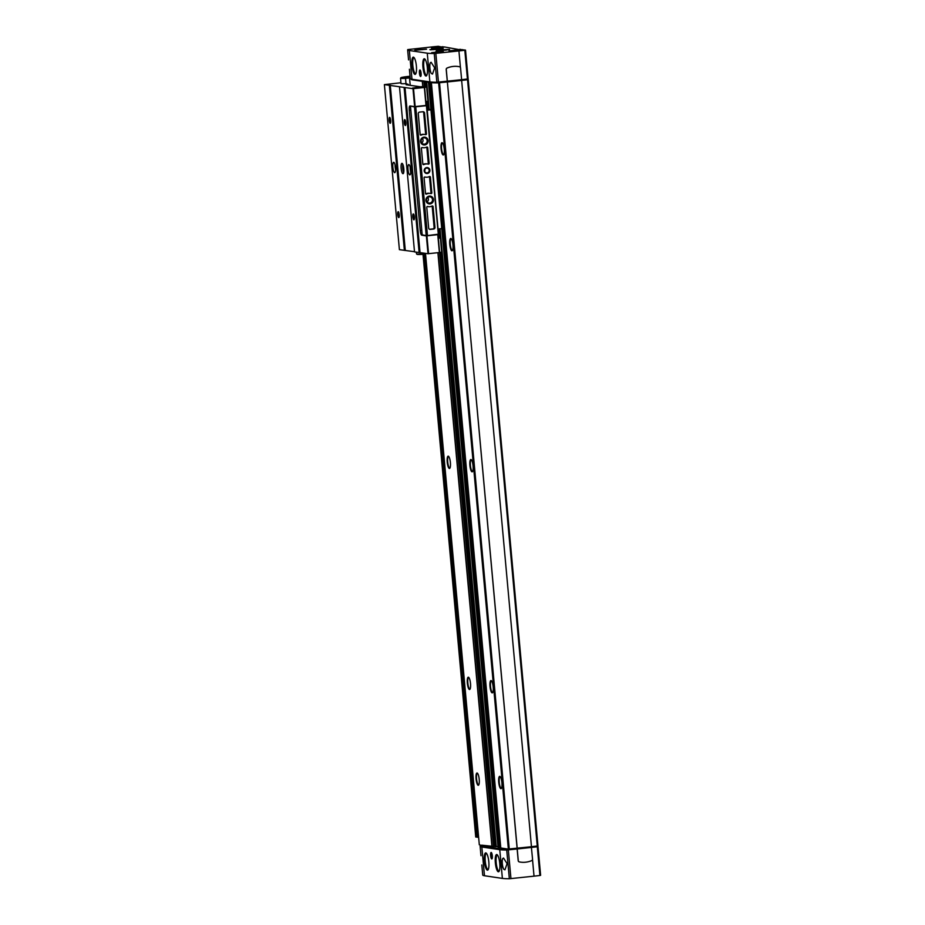 <?xml version="1.0" encoding="UTF-8"?>
<svg xmlns="http://www.w3.org/2000/svg" width="925" height="925" viewBox="0 0 925 925"><rect width="100%" height="100%" fill="white"/><g stroke="black" fill="none" stroke-linecap="round" stroke-linejoin="round"><path stroke-width="1.39" d="M459.482 50.031L459.505 49.418L465.518 50.1L468.131 78.833L465.472 50.123M442.983 47.268L438.3 46.308A22.235 1.399 -5.2 0 0 431.952 46.932L407.775 49.592A51.893 3.261 -5.2 0 0 407.636 49.846A51.893 3.261 -5.2 0 0 409.359 50.517L427.269 53.176A51.893 3.261 -5.2 0 0 434.241 53.523L458.927 50.933A22.235 1.399 -5.2 0 0 464.812 50.239L465.518 50.1M441.953 47.429L441.977 46.817L444.752 47.002L460.523 49.881M537.078 846.444L538.003 846.595L537.298 846.733A22.235 1.399 -5.2 0 1 531.413 847.427L532.546 859.105A1.48 1.434 -81.6 0 1 531.655 860.632A22.235 21.483 -81.6 0 1 520.347 862.1A22.235 21.483 -81.6 0 1 519.422 861.938A1.48 1.434 -81.6 0 1 518.278 860.643L517.214 848.977L531.493 847.439M481.821 864.991L482.746 875.085A51.893 3.261 -5.2 0 0 484.469 875.744L502.379 878.403A51.893 3.261 -5.2 0 0 509.34 878.75L534.026 876.16A22.235 1.399 -5.2 0 0 539.911 875.466L540.616 875.327L537.957 846.618M461.39 49.707L462.28 49.603M441.237 49.765L436.299 50.621L442.983 50.436L449.585 49.418L441.237 49.765M434.819 48.817L429.871 49.672L436.554 49.487L443.156 48.458L434.819 48.817M409.405 69.236L410.261 78.59A51.893 3.261 -5.2 0 0 411.972 79.249L429.882 81.909A51.893 3.261 -5.2 0 0 436.854 82.256L461.621 79.677A22.235 1.399 -5.2 0 0 467.426 78.983L468.131 78.833M430.287 62.807C428.957 66.218 429.281 69.757 431.258 73.433L432.507 74.069L434.681 67.872L431.108 62.287L430.287 62.807A5.932 1.48 83.9 0 0 429.905 67.987A5.932 1.48 83.9 0 0 431.258 73.433M502.379 878.403L499.754 849.67A51.893 3.261 -5.2 0 0 506.727 850.017L517.214 848.977M502.703 858.562L503.535 858.042L507.097 863.615L504.934 869.824L503.674 869.199C501.697 865.522 501.373 861.984 502.703 858.562A5.932 1.48 83.9 0 0 502.333 863.753A5.932 1.48 83.9 0 0 503.674 869.199M481 845.947L480.26 846.086A51.893 3.261 -5.2 0 0 480.133 846.34A51.893 3.261 -5.2 0 0 481.844 847.011L499.754 849.67M479.312 844.803L425.488 253.358L479.312 844.803L481.092 845.3A51.893 3.261 -5.2 0 0 480.965 845.554A51.893 3.261 -5.2 0 0 482.688 846.225L500.217 848.826A51.893 3.261 -5.2 0 0 507.178 849.173L531.459 846.71L461.644 80.417A22.235 1.399 -5.2 0 0 467.53 79.723L468.235 79.573L467.275 79.423M501.061 848.017L508.299 849.115M431.385 82.649L500.737 847.473M498.078 847.589L428.425 82.233L498.078 847.589L500.737 847.52L431.119 82.626L500.737 847.52M440.601 252.305L494.678 846.548L497.974 846.537M494.678 846.548L481.74 845.173M411.209 79.111L411.232 79.273A51.893 3.261 -5.2 0 0 412.943 79.943L430.483 82.545A51.893 3.261 -5.2 0 0 437.444 82.892L447.376 81.943L517.11 848.225M447.376 81.943L517.191 848.237M531.459 846.687A22.235 1.399 -5.2 0 0 537.263 846.005L537.968 845.855L468.189 79.608M447.446 81.955L461.725 80.429M410.238 78.405L409.578 78.521L410.261 78.625M438.566 82.834L460.708 80.452A22.235 1.399 -5.2 0 0 466.593 79.758L467.194 79.007M469.495 689.507A6.186 1.549 83.9 0 1 467.333 682.87A6.186 1.549 83.9 0 1 468.501 677.25A6.186 1.549 83.9 0 1 470.467 683.193A6.186 1.549 83.9 0 1 469.808 689.414A6.186 1.549 83.9 0 1 469.495 689.507M449.377 468.466A6.186 1.549 83.9 0 1 447.214 461.818A6.186 1.549 83.9 0 1 448.394 456.21A6.186 1.549 83.9 0 1 450.348 462.153A6.186 1.549 83.9 0 1 449.7 468.374A6.186 1.549 83.9 0 1 449.377 468.466M478.202 785.29A6.186 1.549 83.9 0 1 476.051 778.653A6.186 1.549 83.9 0 1 477.219 773.034A6.186 1.549 83.9 0 1 479.185 778.977A6.186 1.549 83.9 0 1 478.526 785.198A6.186 1.549 83.9 0 1 478.202 785.29M443.214 155.007A6.186 1.549 83.9 0 1 441.052 148.358A6.186 1.549 83.9 0 1 442.231 142.751A6.186 1.549 83.9 0 1 444.185 148.682A6.186 1.549 83.9 0 1 443.538 154.914A6.186 1.549 83.9 0 1 443.214 155.007M492.158 692.871A6.186 1.549 83.9 0 1 490.007 686.234A6.186 1.549 83.9 0 1 491.175 680.615A6.186 1.549 83.9 0 1 493.141 686.558A6.186 1.549 83.9 0 1 492.482 692.779A6.186 1.549 83.9 0 1 492.158 692.871M472.051 471.831A6.186 1.549 83.9 0 1 469.888 465.183A6.186 1.549 83.9 0 1 471.056 459.575A6.186 1.549 83.9 0 1 473.022 465.518A6.186 1.549 83.9 0 1 472.363 471.738A6.186 1.549 83.9 0 1 472.051 471.831M451.932 250.791A6.186 1.549 83.9 0 1 449.77 244.142A6.186 1.549 83.9 0 1 450.949 238.534A6.186 1.549 83.9 0 1 452.903 244.477A6.186 1.549 83.9 0 1 452.256 250.698A6.186 1.549 83.9 0 1 451.932 250.791M500.876 788.667A6.186 1.549 83.9 0 1 498.725 782.018A6.186 1.549 83.9 0 1 499.893 776.399A6.186 1.549 83.9 0 1 501.859 782.342A6.186 1.549 83.9 0 1 501.2 788.574A6.186 1.549 83.9 0 1 500.876 788.667M447.272 81.203L446.208 69.537A1.48 1.434 -81.6 0 1 447.099 68.011A22.235 21.483 -81.6 0 1 458.407 66.542A22.235 21.483 -81.6 0 1 458.453 66.554M447.342 81.215L446.278 69.548A1.48 1.434 -81.6 0 1 447.168 68.022A22.235 21.483 -81.6 0 1 458.488 66.554A22.235 21.483 -81.6 0 1 459.413 66.716A1.48 1.434 -81.6 0 1 460.558 68.011L461.621 79.677M420.551 76.451A3.261 0.809 83.9 0 1 419.407 72.774A3.261 0.809 83.9 0 1 420.135 70.057A3.261 0.809 83.9 0 1 421.072 73.121A3.261 0.809 83.9 0 1 420.806 76.324A3.261 0.809 83.9 0 1 420.551 76.451M425.916 76.023A8.683 2.174 83.9 0 1 422.898 66.692A8.683 2.174 83.9 0 1 424.552 58.83A8.683 2.174 83.9 0 1 427.292 67.167A8.683 2.174 83.9 0 1 426.379 75.885A8.683 2.174 83.9 0 1 425.916 76.023M414.967 74.393A8.683 2.174 83.9 0 1 411.937 65.062A8.683 2.174 83.9 0 1 413.591 57.2A8.683 2.174 83.9 0 1 416.331 65.536A8.683 2.174 83.9 0 1 415.417 74.254A8.683 2.174 83.9 0 1 414.967 74.393M480.965 845.554L481.035 846.294A51.893 3.261 -5.2 0 0 482.746 846.965L500.286 849.566A51.893 3.261 -5.2 0 0 507.247 849.913L530.511 847.473A22.235 1.399 -5.2 0 0 536.396 846.78L536.997 846.04L537.101 846.641M517.144 848.965L518.197 860.632A1.48 1.434 98.4 0 0 519.353 861.927A22.235 21.483 98.4 0 0 520.278 862.088A22.235 21.483 98.4 0 0 520.312 862.088M491.765 858.943A3.261 0.809 83.9 0 1 490.62 855.267A3.261 0.809 83.9 0 1 491.348 852.549A3.261 0.809 83.9 0 1 492.285 855.613A3.261 0.809 83.9 0 1 492.019 858.816A3.261 0.809 83.9 0 1 491.765 858.943M487.382 870.147A8.683 2.174 83.9 0 1 484.353 860.817A8.683 2.174 83.9 0 1 486.007 852.954A8.683 2.174 83.9 0 1 488.758 861.291A8.683 2.174 83.9 0 1 487.845 870.02A8.683 2.174 83.9 0 1 487.382 870.147M498.344 871.778A8.683 2.174 83.9 0 1 495.314 862.447A8.683 2.174 83.9 0 1 496.968 854.584A8.683 2.174 83.9 0 1 499.708 862.921A8.683 2.174 83.9 0 1 498.795 871.639A8.683 2.174 83.9 0 1 498.344 871.778M501.396 788.366A5.932 1.48 83.9 0 1 501.385 788.366A5.932 1.48 83.9 0 1 501.281 788.354A5.932 1.48 83.9 0 1 499.257 782.434A5.932 1.48 83.9 0 1 500.113 776.572A5.932 1.48 83.9 0 1 500.124 776.572M452.441 250.49A5.932 1.48 83.9 0 1 452.429 250.49A5.932 1.48 83.9 0 1 452.337 250.49A5.932 1.48 83.9 0 1 450.302 244.558A5.932 1.48 83.9 0 1 451.169 238.696L451.169 238.696M472.559 471.53A5.932 1.48 83.9 0 1 472.548 471.53A5.932 1.48 83.9 0 1 472.455 471.53A5.932 1.48 83.9 0 1 470.42 465.599A5.932 1.48 83.9 0 1 471.276 459.737A5.932 1.48 83.9 0 1 471.288 459.737M492.678 692.571A5.932 1.48 83.9 0 1 492.667 692.571A5.932 1.48 83.9 0 1 492.562 692.571A5.932 1.48 83.9 0 1 490.539 686.651A5.932 1.48 83.9 0 1 491.395 680.788A5.932 1.48 83.9 0 1 491.406 680.777M443.722 154.706A5.932 1.48 83.9 0 1 443.711 154.706A5.932 1.48 83.9 0 1 443.618 154.706A5.932 1.48 83.9 0 1 441.583 148.775A5.932 1.48 83.9 0 1 442.451 142.912A5.932 1.48 83.9 0 1 442.462 142.912M478.722 784.99A5.932 1.48 83.9 0 1 478.711 784.99A5.932 1.48 83.9 0 1 478.607 784.99A5.932 1.48 83.9 0 1 476.583 779.07A5.932 1.48 83.9 0 1 477.439 773.196A5.932 1.48 83.9 0 1 477.45 773.196M449.885 468.166A5.932 1.48 83.9 0 1 449.874 468.166A5.932 1.48 83.9 0 1 449.781 468.166A5.932 1.48 83.9 0 1 447.746 462.234A5.932 1.48 83.9 0 1 448.613 456.372L448.613 456.372M470.004 689.206A5.932 1.48 83.9 0 1 469.993 689.206A5.932 1.48 83.9 0 1 469.9 689.206A5.932 1.48 83.9 0 1 467.865 683.274A5.932 1.48 83.9 0 1 468.721 677.412A5.932 1.48 83.9 0 1 468.732 677.412M446.405 50.066L439.537 50.69M421.141 74.717A2.324 0.578 83.9 0 1 420.759 75.492A2.324 0.578 83.9 0 1 420.632 75.434A2.324 0.578 83.9 0 1 419.973 73.248A2.324 0.578 83.9 0 1 420.158 70.959A2.324 0.578 83.9 0 1 420.794 71.549M420.702 74.879L420.389 71.479L420.702 74.879M420.759 72.208L420.089 72.277M420.979 73.896L420.251 73.977M492.239 858.25A2.648 0.659 83.9 0 1 492.169 858.203A2.648 0.659 83.9 0 1 492.007 857.995A2.324 0.578 83.9 0 1 491.846 857.926A2.324 0.578 83.9 0 1 491.187 855.741A2.324 0.578 83.9 0 1 491.372 853.451A2.324 0.578 83.9 0 1 492.007 854.041M492.354 857.209A2.324 0.578 83.9 0 1 491.973 857.984M491.915 857.371L491.603 853.972L491.915 857.371M491.973 854.7L491.302 854.769M492.192 856.388L491.464 856.469M475.739 837.009L422.887 252.964M423.823 253.103L476.988 837.194L478.63 837.345M476.965 836.975L476.04 837.056M425.014 253.288L478.179 837.368M425.512 193.464L424.089 177.843A0.74 0.717 -81.6 0 1 424.991 177.045A6.672 6.452 -81.6 0 0 429.385 176.571A0.74 0.717 -81.6 0 1 430.403 177.161L431.825 192.782A0.74 0.717 -81.6 0 1 430.923 193.579A6.672 6.452 -81.6 0 0 426.541 194.053A0.74 0.717 -81.6 0 1 425.512 193.464M426.772 207.316A0.74 0.717 -81.6 0 1 427.674 206.518A6.672 6.452 -81.6 0 0 432.067 206.044A0.74 0.717 -81.6 0 1 433.085 206.633L434.97 227.411A1.48 1.434 -81.6 0 1 433.686 229.042L430.229 229.412A1.48 1.434 -81.6 0 1 428.668 228.093L426.772 207.316M410.642 106.063L414.493 106.93L426.83 105.647L438.519 234.164L426.575 235.702L422.182 234.834L426.575 235.702M415.73 106.572L427.477 235.655M427.304 173.472A2.96 2.868 -81.6 0 1 424.425 169.321A2.96 2.868 -81.6 0 1 429.373 168.789A2.96 2.868 -81.6 0 1 427.304 173.472M424.702 144.959A3.931 3.792 -81.6 0 1 420.898 139.455A3.931 3.792 -81.6 0 1 427.442 138.75A3.931 3.792 -81.6 0 1 424.702 144.959M430.067 203.905A3.931 3.792 -81.6 0 1 426.263 198.401A3.931 3.792 -81.6 0 1 432.808 197.696A3.931 3.792 -81.6 0 1 430.067 203.905M418.262 113.74A1.48 1.434 -81.6 0 1 419.557 112.11L423.002 111.74A1.48 1.434 -81.6 0 1 424.563 113.058L426.46 133.836A0.74 0.717 -81.6 0 1 425.569 134.634A6.672 6.452 -81.6 0 0 421.176 135.108A0.74 0.717 -81.6 0 1 420.147 134.518L418.262 113.74M421.407 148.37A0.74 0.717 -81.6 0 1 422.309 147.572A6.672 6.452 -81.6 0 0 426.703 147.098A0.74 0.717 -81.6 0 1 427.72 147.688L429.142 163.309A0.74 0.717 -81.6 0 1 428.252 164.107A6.672 6.452 -81.6 0 0 423.858 164.581A0.74 0.717 -81.6 0 1 422.829 163.991L421.407 148.37M427.246 110.214L430.934 109.821M441.745 228.591L438.045 228.984M430.888 109.312L427.2 109.717M410.492 106.34L422.182 234.834M414.493 106.93L426.194 235.436M426.39 105.381L438.334 234.488M427.107 172.894A2.405 2.324 -81.6 0 1 424.587 170.165A2.405 2.324 -81.6 0 1 429.212 170.558A2.405 2.324 -81.6 0 1 427.107 172.894M424.899 169.287A2.405 2.324 -81.6 0 1 424.633 171.102M424.425 144.127A3.11 3.006 -81.6 0 1 421.164 140.588A3.11 3.006 -81.6 0 1 427.153 141.086A3.11 3.006 -81.6 0 1 424.425 144.127M422.413 138.496A3.11 3.006 -81.6 0 1 421.754 142.947M429.79 203.072A3.11 3.006 -81.6 0 1 426.529 199.534A3.11 3.006 -81.6 0 1 432.518 200.031A3.11 3.006 -81.6 0 1 429.79 203.072M427.778 197.441A3.11 3.006 -81.6 0 1 427.119 201.893M428.321 206.645L427.454 206.518A6.672 6.452 -81.6 0 1 427.362 206.506M432.021 206.067A0.74 0.717 -81.6 0 1 432.218 206.506L434.103 227.284A1.48 1.434 -81.6 0 1 432.808 228.914L429.454 229.273M422.91 111.752A1.48 1.434 -81.6 0 1 423.696 112.931L425.592 133.709A0.74 0.717 -81.6 0 1 425.003 134.518M420.343 134.958A6.672 6.452 -81.6 0 1 424.043 134.379L424.91 134.507M425.639 177.172L424.772 177.045A6.672 6.452 -81.6 0 1 424.679 177.033M429.339 176.594A0.74 0.717 -81.6 0 1 429.535 177.033L430.958 192.654A0.74 0.717 -81.6 0 1 430.368 193.464M425.708 193.903A6.672 6.452 -81.6 0 1 429.408 193.313L430.275 193.452M422.956 147.699L422.089 147.572A6.672 6.452 -81.6 0 1 421.997 147.561M423.026 164.43A6.672 6.452 -81.6 0 1 426.726 163.841L427.593 163.979M426.656 147.121A0.74 0.717 -81.6 0 1 426.853 147.561L428.275 163.182A0.74 0.717 -81.6 0 1 427.685 163.991M438.404 234.395L438.959 234.476A11.609 0.728 174.8 0 1 438.496 234.58L426.309 235.887L421.777 235.216A4.452 1.11 83.9 0 1 420.239 230.626L409.278 110.225A4.452 1.11 83.9 0 1 409.937 105.97A4.452 1.11 83.9 0 1 410.006 105.97L414.539 106.652L426.737 105.334A11.609 0.728 -5.2 0 0 427.2 105.242L426.853 101.484A11.609 0.728 174.8 0 0 427.928 101.079L426.633 86.858A11.609 0.728 -5.2 0 0 420.274 86.777L406.121 84.742L408.156 84.314L405.994 83.655A11.123 0.694 174.8 0 1 401.011 83.527L400.537 78.22A11.123 0.694 174.8 0 1 400.548 78.174L400.953 77.7A10.672 0.671 174.8 0 1 410.041 76.243M400.941 82.753L384.384 84.614L412.989 88.684L424.61 87.459A11.609 0.728 -5.2 0 0 426.633 86.858M438.959 234.476L439.294 238.083A11.609 0.728 -5.2 0 0 440.358 237.679A11.609 0.728 -5.2 0 0 439.236 237.471L438.473 228.938M438.496 234.58L426.309 235.887M399.496 86.858L414.516 251.901L428.009 253.727L439.629 252.502A11.609 0.728 -5.2 0 0 441.653 251.901L440.358 237.679M426.737 105.334L414.539 106.652M410.191 77.85L405.52 78.348L405.994 83.655M421.384 252.745L421.499 254.005A11.123 0.694 174.8 0 1 416.539 253.924A11.123 0.694 174.8 0 1 416.516 253.878L416.366 252.178M422.679 253.878L421.627 254.41A10.672 0.671 174.8 0 1 417.025 254.317L416.539 253.924M384.384 84.614L399.403 249.657L414.504 251.716M398.756 217.583A2.96 0.74 83.9 0 1 397.715 214.242A2.96 0.74 83.9 0 1 398.374 211.767A2.96 0.74 83.9 0 1 399.23 214.554A2.96 0.74 83.9 0 1 398.987 217.468A2.96 0.74 83.9 0 1 398.756 217.583M390.177 123.268A2.96 0.74 83.9 0 1 389.124 119.926A2.96 0.74 83.9 0 1 389.795 117.452A2.96 0.74 83.9 0 1 390.639 120.25A2.96 0.74 83.9 0 1 390.408 123.152A2.96 0.74 83.9 0 1 390.177 123.268M394.663 172.64A5.192 1.295 83.9 0 1 392.894 167.448A5.192 1.295 83.9 0 1 393.645 162.326A5.192 1.295 83.9 0 1 395.484 167.344A5.192 1.295 83.9 0 1 394.755 172.64A5.192 1.295 83.9 0 1 394.663 172.64M389.367 85.354L404.387 250.398M390.269 85.308L405.289 250.351M402.942 173.68A5.192 1.295 83.9 0 1 401.161 168.5A5.192 1.295 83.9 0 1 401.913 163.367A5.192 1.295 83.9 0 1 403.762 168.385A5.192 1.295 83.9 0 1 403.022 173.692A5.192 1.295 83.9 0 1 402.942 173.68M413.868 219.826A2.96 0.74 83.9 0 1 412.828 216.485A2.96 0.74 83.9 0 1 413.487 214.01A2.96 0.74 83.9 0 1 414.342 216.797A2.96 0.74 83.9 0 1 414.099 219.711A2.96 0.74 83.9 0 1 413.868 219.826M405.289 125.523A2.96 0.74 83.9 0 1 404.248 122.169A2.96 0.74 83.9 0 1 404.907 119.707A2.96 0.74 83.9 0 1 405.763 122.493A2.96 0.74 83.9 0 1 405.52 125.395A2.96 0.74 83.9 0 1 405.289 125.523M409.787 174.883A5.192 1.295 83.9 0 1 408.006 169.691A5.192 1.295 83.9 0 1 408.757 164.569A5.192 1.295 83.9 0 1 410.608 169.587A5.192 1.295 83.9 0 1 409.868 174.883A5.192 1.295 83.9 0 1 409.787 174.883M404.109 87.54L419.129 252.594M405.011 87.493L420.031 252.537M420.262 87.748L412.481 88.083L418.643 87.123L424.887 86.95L420.262 87.748M395.599 169.749A5.192 1.295 83.9 0 1 395.079 164.962M410.712 172.004A5.192 1.295 83.9 0 1 410.203 167.205M403.693 172.536A5.192 1.295 83.9 0 1 402.814 164.349M390.604 122.632A2.405 0.601 83.9 0 1 389.853 120.331A2.405 0.601 83.9 0 1 390.096 117.926M399.184 216.947A2.405 0.601 83.9 0 1 398.432 214.646A2.405 0.601 83.9 0 1 398.675 212.23M405.717 124.875A2.405 0.601 83.9 0 1 404.965 122.574A2.405 0.601 83.9 0 1 405.208 120.169M414.296 219.19A2.405 0.601 83.9 0 1 413.544 216.889A2.405 0.601 83.9 0 1 413.799 214.473M422.713 254.294L421.627 254.41M410.145 77.376L405.555 77.873A10.672 0.671 174.8 0 1 400.953 77.7M405.555 77.873L405.52 78.348A11.123 0.694 174.8 0 1 400.537 78.22M488.18 869.558L488.203 869.546A8.152 2.035 83.9 0 1 488.18 869.558A8.152 2.035 83.9 0 1 488.053 869.546A8.152 2.035 83.9 0 1 485.255 861.406A8.152 2.035 83.9 0 1 486.446 853.336A8.152 2.035 83.9 0 1 486.469 853.336L486.446 853.336M415.764 73.792L415.788 73.792A8.152 2.035 83.9 0 1 415.764 73.792A8.152 2.035 83.9 0 1 415.626 73.792A8.152 2.035 83.9 0 1 412.839 65.64A8.152 2.035 83.9 0 1 414.018 57.581A8.152 2.035 83.9 0 1 414.042 57.581L414.018 57.581M499.142 871.177L499.165 871.177A8.152 2.035 83.9 0 1 499.142 871.177A8.152 2.035 83.9 0 1 499.003 871.177A8.152 2.035 83.9 0 1 496.216 863.025A8.152 2.035 83.9 0 1 497.396 854.966A8.152 2.035 83.9 0 1 497.419 854.966L497.419 854.966M426.726 75.422L426.749 75.422A8.152 2.035 83.9 0 1 426.726 75.422A8.152 2.035 83.9 0 1 426.587 75.422A8.152 2.035 83.9 0 1 423.8 67.271A8.152 2.035 83.9 0 1 424.98 59.212A8.152 2.035 83.9 0 1 425.003 59.212L425.003 59.212M435.004 49.303L438.635 48.886L435.004 49.303M438.045 49.025L434.461 49.222M433.652 49.372L439.467 48.782L433.652 49.372M450.082 50.759L460.5 49.626M459.505 49.418L460.396 49.326M432.553 48.146L442.971 47.025M441.977 46.817L442.867 46.724M435.825 51.707L438.993 52.17L435.825 51.707M419.048 49.21L422.216 49.684L419.048 49.21M427.269 53.176L429.882 81.909M434.241 53.523L436.854 82.256M509.34 878.75L506.727 850.017M484.469 875.744L481.844 847.011M409.359 50.517L411.972 79.249M467.53 79.723L537.263 846.005M410.191 85.239L409.578 78.521L410.214 85.239M422.297 81.331L422.783 86.661M437.895 252.698L491.95 846.687M422.505 81.354L422.991 86.649M438.103 252.675L492.158 846.676M424.02 81.585L424.483 86.626M439.572 252.513L493.638 846.572M425.084 81.735L425.523 86.649M426.876 101.473L427.616 109.67M426.333 81.92L428.842 109.532M439.699 228.81L495.927 846.733M426.668 81.978L429.177 109.497M440.034 228.776L496.262 846.71M429.142 82.348L498.795 847.705M429.882 82.452L499.523 847.658M430.9 82.602L500.517 847.554M438.623 82.834L508.357 849.127M439.525 82.787L509.259 849.069M460.65 79.781L460.708 80.452M438.993 82.094L439.051 82.776M437.386 82.244L437.444 82.892M466.524 79.088L466.593 79.758M435.848 53.419L438.462 82.152M464.812 50.239L467.426 78.983M458.927 50.933L460.442 67.56M508.854 849.798L508.796 849.115M530.511 847.473L530.453 846.814M507.247 849.913L507.178 849.173M500.286 849.566L500.217 848.826M482.746 846.965L482.688 846.225M536.396 846.78L536.327 846.121M539.911 875.466L537.298 846.733M510.947 878.646L508.334 849.902M534.026 876.16L532.523 859.579M433.386 49.441L430.992 49.8M442.081 48.794L439.653 48.863M433.906 49.21L430.31 49.777M442.74 48.643L439.109 48.736M448.509 49.742L437.409 50.759M449.168 49.603L436.739 50.736M426.205 49.117L415.094 50.123M442.983 51.603L431.871 52.621M429.535 229.308L430.229 229.412M432.808 228.914L433.686 229.042M434.103 227.284L434.97 227.411M432.218 206.506L433.085 206.633M423.696 112.931L424.563 113.058M425.592 133.709L426.46 133.836M420.378 134.992L421.176 135.108M429.535 177.033L430.403 177.161M430.958 192.654L431.825 192.782M425.743 193.938L426.541 194.053M423.06 164.465L423.858 164.581M428.275 163.182L429.142 163.309M426.853 147.561L427.72 147.688M422.621 235.123L421.777 235.216M424.61 87.459L426.217 105.068M438.045 235.031L439.629 252.502M408.11 84.325L408.179 85.019M408.145 84.314L408.214 85.007L408.156 84.314M437.791 235.123L439.375 252.537M426.957 236.291L428.541 253.693M426.402 236.06L428.009 253.727M413.521 88.65L415.128 106.202M424.355 87.493L425.951 105.045M412.989 88.684L414.608 106.491M410.827 110.063L409.278 110.225M421.788 230.452L420.239 230.626M432.218 48.308L432.079 48.1C428.714 48.297 439.653 48.1 443.827 47.106L444.752 47.002M480.977 855.694L480.133 846.34M407.636 49.846L408.561 59.894M468.235 79.573L537.968 845.855M467.241 79.007L467.298 79.619M540.616 875.327L538.003 846.595M461.355 49.707C457.181 50.702 446.255 50.898 449.619 50.702L449.747 50.91M414.758 50.285L426.564 49.21M431.536 52.771L443.341 51.696M426.83 105.647L438.519 234.164M433.559 49.314L432.946 49.742M439.467 48.782L440.15 49.094"/></g></svg>
